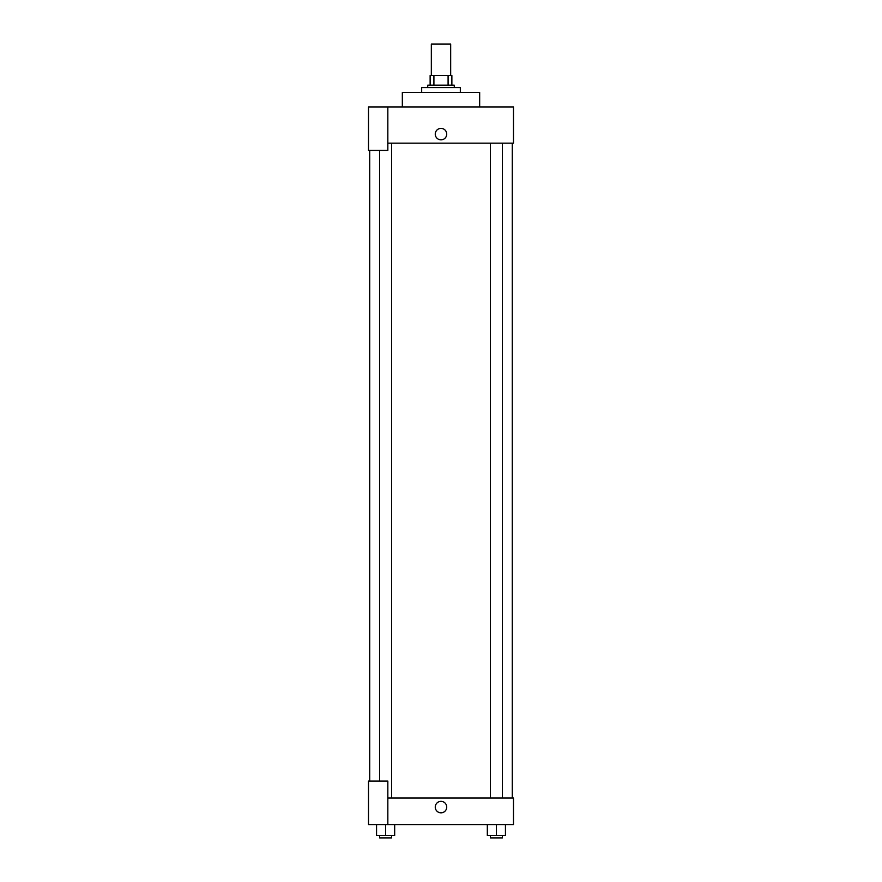 <?xml version="1.0" encoding="UTF-8"?>
<svg xmlns="http://www.w3.org/2000/svg" width="882" height="882" viewBox="0 0 882 882"><rect width="100%" height="100%" fill="white"/><g stroke="black" fill="none" stroke-linecap="round" stroke-linejoin="round"><path stroke-width="1.32" d="M450.669 75.51L450.669 44.1L431.331 44.1L431.331 75.51M433.911 85.179L433.911 75.51L430.129 75.51L430.129 85.179L430.129 75.51M433.911 75.51L451.871 75.51L451.871 85.179M448.089 85.179L448.089 75.51M427.715 87.594L427.715 85.179L454.285 85.179L454.285 87.594M460.327 92.434L460.327 87.594L421.673 87.594L421.673 92.434M479.665 106.931L479.665 92.434L402.335 92.434L402.335 106.931M387.837 106.931L368.511 106.931L368.511 150.425L387.837 150.425L387.837 106.931L513.489 106.931L513.489 143.171L387.837 143.171M435.256 134.108A5.744 5.744 0 0 1 443.867 129.147A5.744 5.744 0 0 1 443.867 139.08A5.744 5.744 0 0 1 435.256 134.108M369.712 781.11L369.712 150.425M490.348 143.171L490.348 798.034M379.569 781.11L379.569 150.425M387.837 798.034L513.489 798.034L513.489 824.615L368.511 824.615L368.511 781.11L387.837 781.11L387.837 824.615M435.256 807.085A5.744 5.744 0 0 1 443.867 802.124A5.744 5.744 0 0 1 443.867 812.057A5.744 5.744 0 0 1 435.256 807.085M487.327 824.615L487.327 835.486L505.441 835.486L505.441 824.615L505.441 835.486M496.39 835.486L496.39 824.615M502.431 835.486L502.431 837.9L490.348 837.9L490.348 835.486M376.559 824.615L376.559 835.486L394.673 835.486L394.673 824.615L394.673 835.486M385.61 835.486L385.61 824.615M391.652 835.486L391.652 837.9L379.569 837.9L379.569 835.486M512.288 798.034L512.288 143.171M502.431 143.171L502.431 798.034M391.652 798.034L391.652 143.171"/></g></svg>
